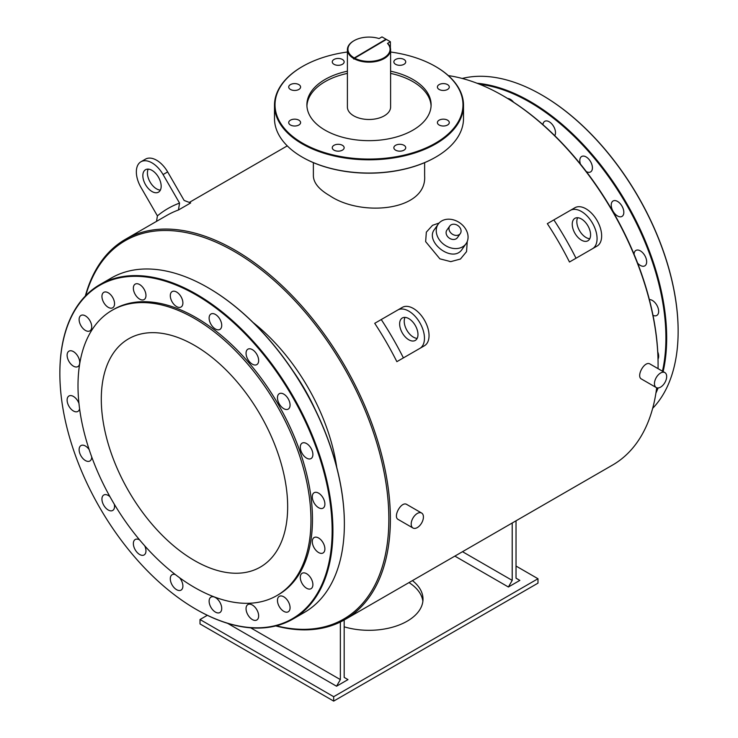 <?xml version="1.0" encoding="UTF-8"?>
<svg xmlns="http://www.w3.org/2000/svg" width="738" height="738" viewBox="0 0 738 738"><rect width="100%" height="100%" fill="white"/><g stroke="black" fill="none" stroke-linecap="round" stroke-linejoin="round"><path stroke-width="1.11" d="M660.565 387.136A8.644 4.991 120 0 0 666.211 379.516A8.644 4.991 120 0 0 664.892 372.598A8.644 4.991 120 0 0 658.231 374.913A8.644 4.991 120 0 0 654.458 383.603A8.644 4.991 120 0 0 656.248 387.561A8.644 4.991 120 0 0 660.565 387.136M656.248 387.561L641.488 379.037C635.852 376.408 644.615 360.273 650.123 364.074L664.892 372.598M381.251 319.545A224.933 129.87 -120 0 1 403.4 357.893L396.859 361.666A219.537 126.752 -120 0 0 374.719 323.318L402.311 307.386A22.14 12.786 -120 0 1 424.461 320.172A22.14 12.786 -120 0 1 424.461 345.735L419.876 348.382A22.14 12.786 -120 0 0 419.876 322.81A22.14 12.786 -120 0 0 397.736 310.034M403.4 357.893L419.876 348.382M417.966 334.499A12.961 7.481 60 0 1 415.282 340.43A12.961 7.481 60 0 1 402.321 332.949A12.961 7.481 60 0 1 402.321 317.986A12.961 7.481 60 0 1 412.311 321.454A12.961 7.481 60 0 1 417.966 334.499M516.028 520.807L516.028 578.186L519.847 580.391L508.39 587.005L454.876 556.111M512.209 523.011L512.209 580.391L508.39 587.005M462.514 551.701L512.209 580.391M340.356 622.014L340.356 679.606L336.537 686.22L227.645 623.352M344.176 620.012L344.176 677.401L347.995 679.606L336.537 686.22M250.689 627.835L340.356 679.606M516.028 566.055L537.984 578.73L537.984 583.14L333.677 701.1L200.016 623.933L200.016 619.523L207.332 615.298M354.295 57.951A21.061 12.159 0 0 0 381.731 58.939A21.061 12.159 0 0 0 387.487 43.422L387.884 43.634A21.605 12.472 0 0 1 390.605 49.686A21.605 12.472 0 0 1 377.395 61.18A21.605 12.472 0 0 1 353.917 58.616L353.917 59.058A21.605 12.472 0 0 1 353.539 58.837L386.38 39.437L390.384 41.752L390.384 47.924M405.734 61.881A5.941 3.432 0 0 0 399.793 58.459A5.941 3.432 0 0 0 393.852 61.881A5.941 3.432 0 0 0 399.793 65.313A5.941 3.432 0 0 0 405.734 61.881M390.605 52.011A93.975 54.252 180 0 1 435.448 66.448L435.448 66.448A93.975 54.252 180 0 1 435.448 143.172A93.975 54.252 180 0 1 302.552 143.172A93.975 54.252 180 0 1 302.552 66.448A93.975 54.252 180 0 1 347.395 52.011M294.656 83.597A5.941 3.432 0 0 0 288.715 87.029A5.941 3.432 0 0 0 294.656 90.46A5.941 3.432 0 0 0 300.597 87.029A5.941 3.432 0 0 0 294.656 83.597M290.458 120.165A5.941 3.432 0 0 0 288.715 122.591A5.941 3.432 0 0 0 294.656 126.013A5.941 3.432 0 0 0 300.597 122.591A5.941 3.432 0 0 0 296.925 119.418A5.941 3.432 0 0 0 290.458 120.165M332.266 147.729A5.941 3.432 0 0 0 338.207 151.161A5.941 3.432 0 0 0 344.148 147.729A5.941 3.432 0 0 0 338.207 144.297A5.941 3.432 0 0 0 332.266 147.729M395.596 150.155A5.941 3.432 0 0 0 402.072 150.903A5.941 3.432 0 0 0 405.734 147.729A5.941 3.432 0 0 0 399.793 144.297A5.941 3.432 0 0 0 393.852 147.729A5.941 3.432 0 0 0 395.596 150.155M443.344 126.013A5.941 3.432 0 0 0 449.285 122.591A5.941 3.432 0 0 0 443.344 119.159A5.941 3.432 0 0 0 437.403 122.591A5.941 3.432 0 0 0 443.344 126.013M447.542 89.455A5.941 3.432 0 0 0 449.285 87.029A5.941 3.432 0 0 0 443.344 83.597A5.941 3.432 0 0 0 437.403 87.029A5.941 3.432 0 0 0 441.075 90.202A5.941 3.432 0 0 0 447.542 89.455M342.404 59.464A5.941 3.432 0 0 0 335.928 58.717A5.941 3.432 0 0 0 332.266 61.881A5.941 3.432 0 0 0 338.207 65.313A5.941 3.432 0 0 0 344.148 61.881A5.941 3.432 0 0 0 342.404 59.464M390.605 71.189A62.112 35.858 180 0 1 412.92 79.455A62.112 35.858 180 0 1 431.112 104.805A62.112 35.858 180 0 1 369 140.663A62.112 35.858 180 0 1 306.888 104.805A62.112 35.858 180 0 1 347.395 71.189M160.358 190.118A12.961 7.481 60 0 1 150.1 182.037A12.961 7.481 60 0 1 148.227 169.122M157.406 215.874L140.93 187.332A22.14 12.786 60 0 1 140.93 161.77L145.515 159.122A22.14 12.786 60 0 1 167.655 171.908L184.131 200.45L190.672 202.941L178.448 209.998L179.555 203.088A224.933 129.87 60 0 0 157.406 215.874L156.53 221.354M435.641 66.558A94.51 54.566 180 0 1 435.826 66.669A94.51 54.566 180 0 1 435.835 66.669L435.826 66.669A94.51 54.566 180 0 1 463.51 105.248L463.51 118.477A94.51 54.566 180 0 1 435.835 157.065A94.51 54.566 180 0 1 302.165 157.065A94.51 54.566 180 0 1 274.49 118.477L274.49 105.248A94.51 54.566 180 0 1 302.165 66.669A94.51 54.566 180 0 1 302.359 66.558M435.641 157.176A93.975 54.252 180 0 1 435.448 157.286A93.975 54.252 180 0 1 302.552 157.286A93.975 54.252 180 0 1 302.359 157.176M463.51 105.248A94.51 54.566 180 0 1 369 159.814A94.51 54.566 180 0 1 274.49 105.248M412.441 580.603A54.003 31.18 180 0 1 423.003 599.127A54.003 31.18 180 0 1 344.176 626.82M537.984 578.73L333.677 696.69L200.016 619.523M409.009 582.596A54.003 31.18 180 0 1 422.874 601.332M333.677 696.69L333.677 701.1M417.311 527.578A8.644 4.991 120 0 0 422.957 519.967A8.644 4.991 120 0 0 421.629 513.039A8.644 4.991 120 0 0 414.968 515.355A8.644 4.991 120 0 0 411.195 524.054A8.644 4.991 120 0 0 412.985 528.011A8.644 4.991 120 0 0 417.311 527.578M412.985 528.011L398.225 519.487C392.588 516.849 401.361 500.715 406.869 504.515L421.629 513.039M85.331 296.039A219.537 126.752 60 0 1 125.386 239.343A219.537 126.752 60 0 1 235.145 250.219A219.537 126.752 60 0 1 378.566 443.676A219.537 126.752 60 0 1 344.914 619.588A219.537 126.752 60 0 1 275.781 625.925M313.373 162.646L313.373 175.838C313.558 182.839 318.991 189.435 329.665 195.644C361.565 217.332 427.136 210.782 424.627 175.838L424.627 162.646M658.047 368.64A219.537 126.752 -120 0 0 658.084 364.535A219.537 126.752 -120 0 0 502.855 95.663A219.537 126.752 -120 0 0 448.344 75.608M344.914 619.588L612.614 465.032A219.537 126.752 -120 0 0 656.682 387.764M502.855 95.663L503.62 96.106A218.457 126.124 -120 0 1 658.084 363.649L658.084 364.535M467.255 241.483L466.536 251.649L460.438 259.038L450.761 261.639L439.876 258.835L425.641 241.63L426.343 232.147L432.533 225.311L439.092 223.042M580.594 255.597L569.478 262.008A219.537 126.752 -120 0 0 547.328 223.66L553.869 219.887A224.933 129.87 -120 0 1 576.009 258.235L592.485 248.724A22.14 12.786 -120 0 0 592.485 223.162A22.14 12.786 -120 0 0 570.345 210.376L553.869 219.887M396.859 361.666L407.976 355.255M125.386 239.343L166.816 215.422A219.537 126.752 60 0 1 178.448 209.998M569.478 262.008L576.009 258.235M194.481 345.356A131.779 76.079 60 0 1 280.569 461.471A131.779 76.079 60 0 1 260.366 567.07A131.779 76.079 60 0 1 128.587 490.991A131.779 76.079 60 0 1 128.587 338.825A131.779 76.079 60 0 1 194.481 345.356M438.234 224.103L434.433 229.509C424.433 241.898 453.012 264.019 462.274 249.075L466.075 243.669A17.011 13.413 35.1 0 0 464.184 226.944A17.011 13.413 35.1 0 0 441.739 220.93A17.011 13.413 35.1 0 0 438.234 224.103A17.011 13.413 35.1 0 0 444.442 244.859A17.011 13.413 35.1 0 0 466.075 243.669M459.599 227.166A6.485 5.111 35.1 0 0 451.047 224.878A6.485 5.111 35.1 0 0 449.719 226.086A6.485 5.111 35.1 0 0 452.08 233.992A6.485 5.111 35.1 0 0 460.318 233.54A6.485 5.111 35.1 0 0 459.599 227.166M449.719 226.086L446.85 230.164A6.485 5.111 35.1 0 0 449.221 238.07A6.485 5.111 35.1 0 0 457.459 237.618L460.318 233.54M417.154 338.382A12.961 7.481 60 0 1 406.906 330.301A12.961 7.481 60 0 1 405.033 317.386M590.585 234.841A12.961 7.481 60 0 1 587.9 240.773A12.961 7.481 60 0 1 574.93 233.291A12.961 7.481 60 0 1 574.93 218.328A12.961 7.481 60 0 1 584.92 221.797A12.961 7.481 60 0 1 590.585 234.841M161.17 186.234A12.961 7.481 60 0 1 158.486 192.166A12.961 7.481 60 0 1 145.524 184.684A12.961 7.481 60 0 1 145.524 169.722A12.961 7.481 60 0 1 155.506 173.19A12.961 7.481 60 0 1 161.17 186.234M140.93 161.77A22.14 12.786 60 0 1 163.07 174.555L179.555 203.088M589.773 238.725A12.961 7.481 60 0 1 579.514 230.643A12.961 7.481 60 0 1 577.642 217.728M597.07 246.077L592.485 248.724L597.07 246.077A22.14 12.786 -120 0 0 597.07 220.514A22.14 12.786 -120 0 0 574.93 207.729L570.345 210.376M217.369 315.929A8.911 5.148 60 0 1 219.878 329.443A8.911 5.148 60 0 1 213.476 327.524A8.911 5.148 60 0 1 210.967 314.01A8.911 5.148 60 0 1 217.369 315.929M256.058 353.151A8.911 5.148 60 0 1 256.806 364.618A8.911 5.148 60 0 1 248.651 360.651A8.911 5.148 60 0 1 247.894 349.185A8.911 5.148 60 0 1 256.058 353.151M288.862 400.061A8.911 5.148 60 0 1 288.226 409.11A8.911 5.148 60 0 1 278.669 402.727A8.911 5.148 60 0 1 279.315 393.677A8.911 5.148 60 0 1 288.862 400.061M312.58 452.062A8.911 5.148 60 0 1 311.049 458.566A8.911 5.148 60 0 1 300.597 449.636A8.911 5.148 60 0 1 302.137 443.132A8.911 5.148 60 0 1 312.58 452.062M324.895 504.054A8.911 5.148 60 0 1 323.05 508.141A8.911 5.148 60 0 1 316.178 505.751A8.911 5.148 60 0 1 312.294 496.785A8.911 5.148 60 0 1 314.139 492.707A8.911 5.148 60 0 1 321.002 495.087A8.911 5.148 60 0 1 324.895 504.054M324.582 550.963A8.911 5.148 60 0 1 323.05 552.974A8.911 5.148 60 0 1 315.301 549.561A8.911 5.148 60 0 1 312.598 539.552A8.911 5.148 60 0 1 314.139 537.541A8.911 5.148 60 0 1 321.879 540.954A8.911 5.148 60 0 1 324.582 550.963M311.685 588.195A8.911 5.148 60 0 1 311.049 588.693A8.911 5.148 60 0 1 302.497 584.145A8.911 5.148 60 0 1 301.491 573.758A8.911 5.148 60 0 1 302.137 573.26A8.911 5.148 60 0 1 310.68 577.808A8.911 5.148 60 0 1 311.685 588.195M287.469 612.097A8.911 5.148 60 0 1 278.973 606.027A8.911 5.148 60 0 1 279.315 596.35A8.911 5.148 60 0 1 280.062 596.046A8.911 5.148 60 0 1 288.558 602.116A8.911 5.148 60 0 1 288.226 611.793A8.911 5.148 60 0 1 287.469 612.097M254.296 620.335A8.911 5.148 60 0 1 246.981 612.992A8.911 5.148 60 0 1 247.894 604.57A8.911 5.148 60 0 1 250.403 604.247A8.911 5.148 60 0 1 257.728 611.59A8.911 5.148 60 0 1 256.806 620.003A8.911 5.148 60 0 1 254.296 620.335M215.422 612.097A8.911 5.148 60 0 1 209.601 604.247A8.911 5.148 60 0 1 210.967 597.107A8.911 5.148 60 0 1 215.422 597.549A8.911 5.148 60 0 1 221.243 605.4A8.911 5.148 60 0 1 219.878 612.54A8.911 5.148 60 0 1 215.422 612.097M179.602 577.753A8.911 5.148 60 0 1 181.05 590.123A8.911 5.148 60 0 1 174.648 588.204A8.911 5.148 60 0 1 172.138 574.69A8.911 5.148 60 0 1 175.312 574.542M144.731 545.834A8.911 5.148 60 0 1 144.113 554.948A8.911 5.148 60 0 1 135.958 550.972A8.911 5.148 60 0 1 135.202 539.515A8.911 5.148 60 0 1 139.639 539.939M114.298 504.211A8.911 5.148 60 0 1 112.702 510.456A8.911 5.148 60 0 1 103.145 504.072A8.911 5.148 60 0 1 103.79 495.014A8.911 5.148 60 0 1 109.999 496.757M91.724 456.942A8.911 5.148 60 0 1 89.879 461.001A8.911 5.148 60 0 1 79.427 452.071A8.911 5.148 60 0 1 80.968 445.567A8.911 5.148 60 0 1 89.16 449.59M79.593 408.751A8.911 5.148 60 0 1 77.877 411.426A8.911 5.148 60 0 1 71.014 409.046A8.911 5.148 60 0 1 67.121 400.07A8.911 5.148 60 0 1 68.966 395.992A8.911 5.148 60 0 1 78.957 403.437M67.426 353.161A8.911 5.148 60 0 1 68.966 351.159A8.911 5.148 60 0 1 76.715 354.572A8.911 5.148 60 0 1 79.418 364.581A8.911 5.148 60 0 1 77.877 366.592A8.911 5.148 60 0 1 70.128 363.179A8.911 5.148 60 0 1 67.426 353.161M80.322 315.938A8.911 5.148 60 0 1 80.968 315.44A8.911 5.148 60 0 1 89.51 319.988A8.911 5.148 60 0 1 90.516 330.375A8.911 5.148 60 0 1 89.879 330.873A8.911 5.148 60 0 1 81.328 326.325A8.911 5.148 60 0 1 80.322 315.938M104.538 292.036A8.911 5.148 60 0 1 113.034 298.097A8.911 5.148 60 0 1 112.702 307.774A8.911 5.148 60 0 1 111.945 308.087A8.911 5.148 60 0 1 103.458 302.017A8.911 5.148 60 0 1 103.79 292.34A8.911 5.148 60 0 1 104.538 292.036M137.711 283.798A8.911 5.148 60 0 1 145.035 291.141A8.911 5.148 60 0 1 144.113 299.563A8.911 5.148 60 0 1 141.604 299.886A8.911 5.148 60 0 1 134.288 292.543A8.911 5.148 60 0 1 135.202 284.121A8.911 5.148 60 0 1 137.711 283.798M85.719 295.643A218.457 126.124 60 0 1 234.389 251.538A218.457 126.124 60 0 1 387.404 493.805A218.457 126.124 60 0 1 276.326 625.796M542.919 124.667A8.911 5.148 60 0 1 544.736 121.309A8.911 5.148 60 0 1 551.138 123.237A8.911 5.148 60 0 1 554.745 135.672M580.437 164.085A8.911 5.148 60 0 1 581.664 156.484A8.911 5.148 60 0 1 589.819 160.46A8.911 5.148 60 0 1 590.575 171.926A8.911 5.148 60 0 1 586.35 171.613M622.632 207.369A8.911 5.148 60 0 1 621.986 216.418A8.911 5.148 60 0 1 613.075 211.271A8.911 5.148 60 0 1 613.075 200.985A8.911 5.148 60 0 1 622.632 207.369M634.062 254.25A8.911 5.148 60 0 1 635.907 250.431A8.911 5.148 60 0 1 646.35 259.361A8.911 5.148 60 0 1 644.809 265.864A8.911 5.148 60 0 1 637.623 263.134M649.375 299.591A8.911 5.148 60 0 1 658.656 311.362A8.911 5.148 60 0 1 656.811 315.44A8.911 5.148 60 0 1 653.001 315.329M657.761 351.943A8.911 5.148 60 0 1 658.351 358.271A8.911 5.148 60 0 1 658.038 358.991M507.624 98.477A8.911 5.148 60 0 1 510.355 99.335A8.911 5.148 60 0 1 513.593 102.231M479.617 84.261A192.535 111.161 60 0 1 529.773 102.167A192.535 111.161 60 0 1 662.456 371.186M657.337 387.93A192.535 111.161 60 0 1 656.34 390.356M652.669 408.335A193.07 111.475 -120 0 0 678.139 331.353A193.07 111.475 -120 0 0 541.609 94.888L541.609 94.888A193.07 111.475 -120 0 0 462.219 78.449M477.052 83.256A193.07 111.475 60 0 1 530.152 101.503A193.07 111.475 60 0 1 663.139 371.583M658.121 387.957A193.07 111.475 60 0 1 655.925 393.077M678.139 331.131A192.535 111.161 -120 0 0 678.139 330.91A192.535 111.161 -120 0 0 541.996 95.11A192.535 111.161 -120 0 0 541.803 94.999M194.481 318.456A164.722 95.101 60 0 1 302.091 463.602A164.722 95.101 60 0 1 276.842 595.603A164.722 95.101 60 0 1 112.121 500.502A164.722 95.101 60 0 1 112.121 310.292A164.722 95.101 60 0 1 194.481 318.456M112.121 310.292L113.643 309.416A164.722 95.101 60 0 1 196.004 317.571A164.722 95.101 60 0 1 303.613 462.726A164.722 95.101 60 0 1 278.364 594.717L276.842 595.603M176.594 292.036A8.911 5.148 60 0 1 182.415 299.886A8.911 5.148 60 0 1 181.05 307.026A8.911 5.148 60 0 1 176.594 306.584A8.911 5.148 60 0 1 170.773 298.733A8.911 5.148 60 0 1 172.138 291.593A8.911 5.148 60 0 1 176.594 292.036M196.004 294.859A192.535 111.161 60 0 1 332.146 530.668A192.535 111.161 60 0 1 196.004 609.265A192.535 111.161 60 0 1 59.861 373.465A192.535 111.161 60 0 1 196.004 294.859M59.861 373.244A193.07 111.475 60 0 1 59.861 373.022A193.07 111.475 60 0 1 99.851 284.637A193.07 111.475 60 0 1 196.391 294.204A193.07 111.475 60 0 1 322.524 464.34A193.07 111.475 60 0 1 292.921 619.053A193.07 111.475 60 0 1 196.391 609.487A193.07 111.475 60 0 1 196.197 609.376M292.921 619.053L304.379 612.439A193.07 111.475 -120 0 0 344.369 524.054A193.07 111.475 -120 0 0 207.848 287.589A193.07 111.475 -120 0 0 111.309 278.023L99.851 284.637M344.369 523.832A192.535 111.161 -120 0 0 344.369 523.611A192.535 111.161 -120 0 0 208.227 287.811M390.605 73.394A62.112 35.858 180 0 1 412.92 81.66A62.112 35.858 180 0 1 431.075 105.912M306.925 105.912A62.112 35.858 180 0 1 347.395 73.394M390.605 49.686L390.605 107.01A21.605 12.472 180 0 1 369 119.482A21.605 12.472 180 0 1 347.395 107.01L347.395 49.686A21.605 12.472 0 0 0 353.539 58.394L385.992 39.215L381.98 36.9L379.092 38.57A21.061 12.159 0 0 0 354.111 40.645A21.061 12.159 0 0 0 353.917 57.73M387.487 43.422L390.384 41.752M353.917 40.756A21.605 12.472 0 0 0 353.723 40.867A21.605 12.472 0 0 0 347.395 49.686M163.07 174.555L167.655 171.908M253.152 322.552A147.166 84.971 60 0 1 336.74 467.339M292.737 370.55A144.463 83.412 60 0 1 314.969 409.055M287.266 145.875L189.315 202.424"/></g></svg>
